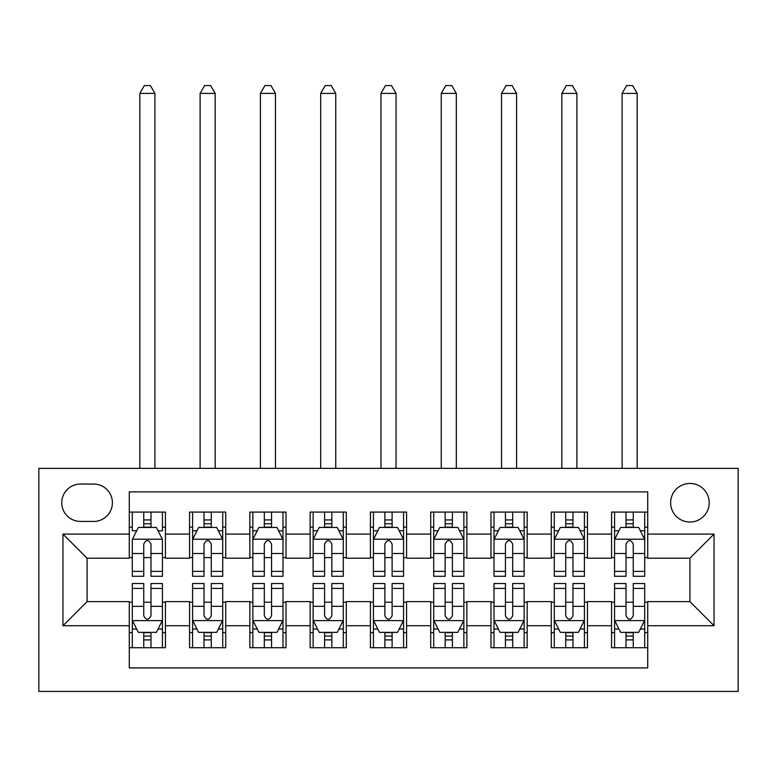 <?xml version="1.0" encoding="UTF-8"?>
<svg xmlns="http://www.w3.org/2000/svg" width="777" height="777" viewBox="0 0 777 777"><rect width="100%" height="100%" fill="white"/><g stroke="black" fill="none" stroke-linecap="round" stroke-linejoin="round"><path stroke-width="1.17" d="M689.918 483.449A19.289 19.289 0 0 0 670.629 502.738A19.289 19.289 0 0 0 689.918 522.027A19.289 19.289 0 0 0 709.216 502.738A19.289 19.289 0 0 0 689.918 483.449M38.85 691.433L738.15 691.433L738.15 468.376L38.85 468.376L38.85 691.433M647.727 512.082L611.557 512.082L611.557 534.09L587.441 534.09L587.441 558.197L611.557 558.197L611.557 534.09M587.441 534.09L587.441 512.082L551.272 512.082L551.272 534.09L527.156 534.09L527.156 558.197L551.272 558.197L551.272 534.09M527.156 534.09L527.156 512.082L490.986 512.082L490.986 534.09L466.87 534.09L466.87 558.197L490.986 558.197L490.986 534.09M466.87 534.09L466.87 512.082L430.701 512.082L430.701 534.09L406.585 534.09L406.585 558.197L430.701 558.197L430.701 534.09M406.585 534.09L406.585 512.082L370.415 512.082L370.415 534.09L346.299 534.09L346.299 558.197L370.415 558.197L370.415 534.09M346.299 534.09L346.299 512.082L310.13 512.082L310.13 534.09L286.014 534.09L286.014 558.197L310.13 558.197L310.13 534.09M286.014 534.09L286.014 512.082L249.844 512.082L249.844 534.09L225.728 534.09L225.728 558.197L249.844 558.197L249.844 534.09M225.728 534.09L225.728 512.082L189.559 512.082L189.559 558.197L165.443 558.197L165.443 512.082L129.273 512.082M129.273 647.727L165.443 647.727L165.443 601.602L189.559 601.602L189.559 647.727L225.728 647.727L225.728 601.602L249.844 601.602L249.844 625.718L225.728 625.718M249.844 625.718L249.844 647.727L286.014 647.727L286.014 601.602L310.13 601.602L310.13 625.718L286.014 625.718M310.13 625.718L310.13 647.727L346.299 647.727L346.299 601.602L370.415 601.602L370.415 625.718L346.299 625.718M370.415 625.718L370.415 647.727L406.585 647.727L406.585 601.602L430.701 601.602L430.701 625.718L406.585 625.718M430.701 625.718L430.701 647.727L466.87 647.727L466.87 601.602L490.986 601.602L490.986 625.718L466.87 625.718M490.986 625.718L490.986 647.727L527.156 647.727L527.156 601.602L551.272 601.602L551.272 625.718L527.156 625.718M551.272 625.718L551.272 647.727L587.441 647.727L587.441 601.602L611.557 601.602L611.557 625.718L587.441 625.718M80.449 521.425L93.706 521.425A18.687 18.687 0 0 0 112.393 502.738A18.687 18.687 0 0 0 93.706 484.052L80.449 484.052A18.687 18.687 0 0 0 61.762 502.738A18.687 18.687 0 0 0 80.449 521.425M647.727 534.09L647.727 491.89L129.273 491.89L129.273 558.197L87.082 558.197L87.082 601.602L129.273 601.602L129.273 667.919L647.727 667.919L647.727 601.602L689.918 601.602L689.918 558.197L647.727 558.197L647.727 534.09L714.034 534.09L714.034 625.718L647.727 625.718M129.273 625.718L62.966 625.718L62.966 534.09L129.273 534.09M611.557 625.718L611.557 647.727L647.727 647.727M129.273 527.156L132.294 527.156M143.745 527.156L150.981 527.156M162.432 527.156L165.443 527.156M129.273 557.595L132.294 557.595M143.745 557.595L150.981 557.595M162.432 557.595L165.443 557.595M129.273 602.204L132.294 602.204M143.745 602.204L150.981 602.204M162.432 602.204L165.443 602.204M129.273 632.653L132.294 632.653M143.745 632.653L150.981 632.653M162.432 632.653L165.443 632.653M189.559 557.595L192.579 557.595M204.03 557.595L211.266 557.595M222.717 557.595L225.728 557.595M189.559 527.156L192.579 527.156M204.03 527.156L211.266 527.156M222.717 527.156L225.728 527.156M189.559 602.204L192.579 602.204M204.03 602.204L211.266 602.204M222.717 602.204L225.728 602.204M189.559 632.653L192.579 632.653M204.03 632.653L211.266 632.653M222.717 632.653L225.728 632.653M249.844 602.204L252.855 602.204M264.316 602.204L271.552 602.204M283.003 602.204L286.014 602.204M249.844 632.653L252.855 632.653M264.316 632.653L271.552 632.653M283.003 632.653L286.014 632.653M249.844 527.156L252.855 527.156M264.316 527.156L271.552 527.156M283.003 527.156L286.014 527.156M249.844 557.595L252.855 557.595M264.316 557.595L271.552 557.595M283.003 557.595L286.014 557.595M310.13 602.204L313.141 602.204M324.601 602.204L331.837 602.204M343.288 602.204L346.299 602.204M310.13 632.653L313.141 632.653M324.601 632.653L331.837 632.653M343.288 632.653L346.299 632.653M310.13 527.156L313.141 527.156M324.601 527.156L331.837 527.156M343.288 527.156L346.299 527.156M310.13 557.595L313.141 557.595M324.601 557.595L331.837 557.595M343.288 557.595L346.299 557.595M370.415 602.204L373.426 602.204M384.887 602.204L392.113 602.204M403.574 602.204L406.585 602.204M370.415 632.653L373.426 632.653M384.887 632.653L392.113 632.653M403.574 632.653L406.585 632.653M370.415 527.156L373.426 527.156M384.887 527.156L392.113 527.156M403.574 527.156L406.585 527.156M370.415 557.595L373.426 557.595M384.887 557.595L392.113 557.595M403.574 557.595L406.585 557.595M430.701 602.204L433.712 602.204M445.163 602.204L452.399 602.204M463.859 602.204L466.87 602.204M430.701 632.653L433.712 632.653M445.163 632.653L452.399 632.653M463.859 632.653L466.87 632.653M430.701 527.156L433.712 527.156M445.163 527.156L452.399 527.156M463.859 527.156L466.87 527.156M430.701 557.595L433.712 557.595M445.163 557.595L452.399 557.595M463.859 557.595L466.87 557.595M490.986 602.204L493.997 602.204M505.448 602.204L512.684 602.204M524.145 602.204L527.156 602.204M490.986 632.653L493.997 632.653M505.448 632.653L512.684 632.653M524.145 632.653L527.156 632.653M490.986 527.156L493.997 527.156M505.448 527.156L512.684 527.156M524.145 527.156L527.156 527.156M490.986 557.595L493.997 557.595M505.448 557.595L512.684 557.595M524.145 557.595L527.156 557.595M551.272 602.204L554.283 602.204M565.734 602.204L572.97 602.204M584.421 602.204L587.441 602.204M551.272 632.653L554.283 632.653M565.734 632.653L572.97 632.653M584.421 632.653L587.441 632.653M551.272 527.156L554.283 527.156M565.734 527.156L572.97 527.156M584.421 527.156L587.441 527.156M551.272 557.595L554.283 557.595M565.734 557.595L572.97 557.595M584.421 557.595L587.441 557.595M611.557 602.204L614.568 602.204M626.019 602.204L633.255 602.204M644.706 602.204L647.727 602.204M611.557 632.653L614.568 632.653M626.019 632.653L633.255 632.653M644.706 632.653L647.727 632.653M611.557 527.156L614.568 527.156M626.019 527.156L633.255 527.156M644.706 527.156L647.727 527.156M611.557 557.595L614.568 557.595M626.019 557.595L633.255 557.595M644.706 557.595L647.727 557.595M87.082 558.197L62.966 534.09M87.082 601.602L62.966 625.718M714.034 534.09L689.918 558.197M714.034 625.718L689.918 601.602M150.981 512.082L150.981 527.457L150.981 519.92L143.745 519.92M162.432 571.377L150.981 571.377L150.981 576.281L162.432 576.281L162.432 539.51L156.4 527.457L138.316 527.457L132.294 539.51L132.294 576.281L143.745 576.281L143.745 571.377L132.294 571.377M136.665 530.769L132.294 530.769L132.294 512.082M132.294 530.895L132.294 519.92M162.432 530.895L162.432 519.92M158.061 530.769L162.432 530.769L162.432 512.082M143.745 527.457L143.745 512.082M150.981 571.377L150.981 544.036C148.572 539.393 146.163 539.393 143.745 544.036L143.745 564.374M132.294 553.486L143.745 553.486L143.745 571.377M154.895 468.376L154.895 93.405L139.831 93.405L139.831 468.376M139.831 93.405L144.347 85.567L150.379 85.567L154.895 93.405M143.745 639.889L150.981 639.889M132.294 588.432L143.745 588.432L143.745 583.517L132.294 583.517L132.294 620.299L138.316 632.352L156.4 632.352L162.432 620.299L162.432 583.517L150.981 583.517L150.981 588.432L162.432 588.432M162.432 620.299L162.432 647.727M132.294 620.299L132.294 647.727M150.981 632.352L150.981 647.727M143.745 647.727L143.745 632.352M143.745 588.432L143.745 615.772C146.154 620.415 148.562 620.415 150.981 615.772L150.981 588.432M211.266 519.92L204.03 519.92M222.717 571.377L211.266 571.377L211.266 576.281L222.717 576.281L222.717 539.51L216.686 527.457L198.601 527.457L192.579 539.51L192.579 576.281L204.03 576.281L204.03 571.377L192.579 571.377M192.579 539.51L192.579 512.082M222.717 539.51L222.717 512.082M204.03 527.457L204.03 512.082M211.266 512.082L211.266 527.457M211.266 571.377L211.266 544.036C208.858 539.393 206.449 539.393 204.03 544.036L204.03 571.377M215.18 468.376L215.18 93.405L200.107 93.405L200.107 468.376M200.107 93.405L204.633 85.567L210.664 85.567L215.18 93.405M271.552 519.92L264.316 519.92M283.003 571.377L271.552 571.377L271.552 576.281L283.003 576.281L283.003 539.51L276.971 527.457L258.887 527.457L252.855 539.51L252.855 576.281L264.316 576.281L264.316 571.377L252.855 571.377M252.855 539.51L252.855 512.082M283.003 539.51L283.003 512.082M264.316 527.457L264.316 512.082M271.552 512.082L271.552 527.457M271.552 571.377L271.552 544.036C269.143 539.393 266.725 539.393 264.316 544.036L264.316 571.377M275.466 468.376L275.466 93.405L260.392 93.405L260.392 468.376M260.392 93.405L264.918 85.567L270.95 85.567L275.466 93.405M331.837 519.92L324.601 519.92M343.288 571.377L331.837 571.377L331.837 576.281L343.288 576.281L343.288 539.51L337.257 527.457L319.172 527.457L313.141 539.51L313.141 576.281L324.601 576.281L324.601 571.377L313.141 571.377M313.141 539.51L313.141 512.082M343.288 539.51L343.288 512.082M324.601 527.457L324.601 512.082M331.837 512.082L331.837 527.457M331.837 571.377L331.837 544.036C329.429 539.393 327.01 539.393 324.601 544.036L324.601 571.377M335.751 468.376L335.751 93.405L320.678 93.405L320.678 468.376M320.678 93.405L325.204 85.567L331.225 85.567L335.751 93.405M392.113 519.92L384.887 519.92M403.574 571.377L392.113 571.377L392.113 576.281L403.574 576.281L403.574 539.51L397.542 527.457L379.458 527.457L373.426 539.51L373.426 576.281L384.887 576.281L384.887 571.377L373.426 571.377M373.426 539.51L373.426 512.082M403.574 539.51L403.574 512.082M384.887 527.457L384.887 512.082M392.113 512.082L392.113 527.457M392.113 571.377L392.113 544.036C389.704 539.393 387.296 539.393 384.887 544.036L384.887 571.377M396.037 468.376L396.037 93.405L380.963 93.405L380.963 468.376M380.963 93.405L385.489 85.567L391.511 85.567L396.037 93.405M204.03 639.889L211.266 639.889M192.579 588.432L204.03 588.432L204.03 583.517L192.579 583.517L192.579 620.299L198.601 632.352L216.686 632.352L222.717 620.299L222.717 583.517L211.266 583.517L211.266 588.432L222.717 588.432M222.717 620.299L222.717 647.727M192.579 620.299L192.579 647.727M211.266 632.352L211.266 647.727M204.03 647.727L204.03 632.352M204.03 588.432L204.03 615.772C206.439 620.415 208.848 620.415 211.266 615.772L211.266 588.432M264.316 639.889L271.552 639.889M252.855 588.432L264.316 588.432L264.316 583.517L252.855 583.517L252.855 620.299L258.887 632.352L276.971 632.352L283.003 620.299L283.003 583.517L271.552 583.517L271.552 588.432L283.003 588.432M283.003 620.299L283.003 647.727M252.855 620.299L252.855 647.727M271.552 632.352L271.552 647.727M264.316 647.727L264.316 632.352M264.316 588.432L264.316 615.772C266.725 620.415 269.133 620.415 271.552 615.772L271.552 588.432M324.601 639.889L331.837 639.889M313.141 588.432L324.601 588.432L324.601 583.517L313.141 583.517L313.141 620.299L319.172 632.352L337.257 632.352L343.288 620.299L343.288 583.517L331.837 583.517L331.837 588.432L343.288 588.432M343.288 620.299L343.288 647.727M313.141 620.299L313.141 647.727M331.837 632.352L331.837 647.727M324.601 647.727L324.601 632.352M324.601 588.432L324.601 615.772C327.01 620.415 329.419 620.415 331.837 615.772L331.837 588.432M384.887 639.889L392.113 639.889M373.426 588.432L384.887 588.432L384.887 583.517L373.426 583.517L373.426 620.299L379.458 632.352L397.542 632.352L403.574 620.299L403.574 583.517L392.113 583.517L392.113 588.432L403.574 588.432M403.574 620.299L403.574 647.727M373.426 620.299L373.426 647.727M392.113 632.352L392.113 647.727M384.887 647.727L384.887 632.352M384.887 588.432L384.887 615.772C387.296 620.415 389.704 620.415 392.113 615.772L392.113 588.432M452.399 519.92L445.163 519.92M463.859 571.377L452.399 571.377L452.399 576.281L463.859 576.281L463.859 539.51L457.828 527.457L439.743 527.457L433.712 539.51L433.712 576.281L445.163 576.281L445.163 571.377L433.712 571.377M433.712 539.51L433.712 512.082M463.859 539.51L463.859 512.082M445.163 527.457L445.163 512.082M452.399 512.082L452.399 527.457M452.399 571.377L452.399 544.036C449.99 539.393 447.581 539.393 445.163 544.036L445.163 571.377M456.322 468.376L456.322 93.405L441.249 93.405L441.249 468.376M441.249 93.405L445.775 85.567L451.796 85.567L456.322 93.405M445.163 639.889L452.399 639.889M433.712 588.432L445.163 588.432L445.163 583.517L433.712 583.517L433.712 620.299L439.743 632.352L457.828 632.352L463.859 620.299L463.859 583.517L452.399 583.517L452.399 588.432L463.859 588.432M463.859 620.299L463.859 647.727M433.712 620.299L433.712 647.727M452.399 632.352L452.399 647.727M445.163 647.727L445.163 632.352M445.163 588.432L445.163 615.772C447.571 620.415 449.99 620.415 452.399 615.772L452.399 588.432M512.684 519.92L505.448 519.92M524.145 571.377L512.684 571.377L512.684 576.281L524.145 576.281L524.145 539.51L518.113 527.457L500.029 527.457L493.997 539.51L493.997 576.281L505.448 576.281L505.448 571.377L493.997 571.377M493.997 539.51L493.997 512.082M524.145 539.51L524.145 512.082M505.448 527.457L505.448 512.082M512.684 512.082L512.684 527.457M512.684 571.377L512.684 544.036C510.275 539.393 507.867 539.393 505.448 544.036L505.448 571.377M516.608 468.376L516.608 93.405L501.534 93.405L501.534 468.376M501.534 93.405L506.05 85.567L512.082 85.567L516.608 93.405M505.448 639.889L512.684 639.889M493.997 588.432L505.448 588.432L505.448 583.517L493.997 583.517L493.997 620.299L500.029 632.352L518.113 632.352L524.145 620.299L524.145 583.517L512.684 583.517L512.684 588.432L524.145 588.432M524.145 620.299L524.145 647.727M493.997 620.299L493.997 647.727M512.684 632.352L512.684 647.727M505.448 647.727L505.448 632.352M505.448 588.432L505.448 615.772C507.857 620.415 510.275 620.415 512.684 615.772L512.684 588.432M572.97 519.92L565.734 519.92M584.421 571.377L572.97 571.377L572.97 576.281L584.421 576.281L584.421 539.51L578.399 527.457L560.314 527.457L554.283 539.51L554.283 576.281L565.734 576.281L565.734 571.377L554.283 571.377M554.283 539.51L554.283 512.082M584.421 539.51L584.421 512.082M565.734 527.457L565.734 512.082M572.97 512.082L572.97 527.457M572.97 571.377L572.97 544.036C570.561 539.393 568.152 539.393 565.734 544.036L565.734 571.377M576.893 468.376L576.893 93.405L561.82 93.405L561.82 468.376M561.82 93.405L566.336 85.567L572.367 85.567L576.893 93.405M565.734 639.889L572.97 639.889M554.283 588.432L565.734 588.432L565.734 583.517L554.283 583.517L554.283 620.299L560.314 632.352L578.399 632.352L584.421 620.299L584.421 583.517L572.97 583.517L572.97 588.432L584.421 588.432M584.421 620.299L584.421 647.727M554.283 620.299L554.283 647.727M572.97 632.352L572.97 647.727M565.734 647.727L565.734 632.352M565.734 588.432L565.734 615.772C568.142 620.415 570.551 620.415 572.97 615.772L572.97 588.432M633.255 519.92L626.019 519.92M644.706 571.377L633.255 571.377L633.255 576.281L644.706 576.281L644.706 539.51L638.684 527.457L620.6 527.457L614.568 539.51L614.568 576.281L626.019 576.281L626.019 571.377L614.568 571.377M614.568 539.51L614.568 512.082M644.706 539.51L644.706 512.082M626.019 527.457L626.019 512.082M633.255 512.082L633.255 527.457M633.255 571.377L633.255 544.036C630.846 539.393 628.438 539.393 626.019 544.036L626.019 571.377M637.169 468.376L637.169 93.405L622.105 93.405L622.105 468.376M622.105 93.405L626.621 85.567L632.653 85.567L637.169 93.405M626.019 639.889L633.255 639.889M614.568 588.432L626.019 588.432L626.019 583.517L614.568 583.517L614.568 620.299L620.6 632.352L638.684 632.352L644.706 620.299L644.706 583.517L633.255 583.517L633.255 588.432L644.706 588.432M644.706 620.299L644.706 647.727M614.568 620.299L614.568 647.727M633.255 632.352L633.255 647.727M626.019 647.727L626.019 632.352M626.019 588.432L626.019 615.772C628.428 620.415 630.837 620.415 633.255 615.772L633.255 588.432M189.559 625.718L165.443 625.718M189.559 534.09L165.443 534.09M162.286 539.209L132.44 539.209M162.432 553.486L150.981 553.486M150.981 523.756L143.745 523.756M132.44 620.6L162.286 620.6M162.432 629.03L158.061 629.03M136.665 629.03L132.294 629.03M150.981 606.322L162.432 606.322M132.294 606.322L143.745 606.322M143.745 636.052L150.981 636.052M222.572 539.209L192.725 539.209M192.579 530.769L196.95 530.769M218.347 530.769L222.717 530.769M204.03 553.486L192.579 553.486M222.717 553.486L211.266 553.486M211.266 523.756L204.03 523.756M282.847 539.209L253.011 539.209M252.855 530.769L257.226 530.769M278.632 530.769L283.003 530.769M264.316 553.486L252.855 553.486M283.003 553.486L271.552 553.486M271.552 523.756L264.316 523.756M343.133 539.209L313.296 539.209M313.141 530.769L317.511 530.769M338.918 530.769L343.288 530.769M324.601 553.486L313.141 553.486M343.288 553.486L331.837 553.486M331.837 523.756L324.601 523.756M403.418 539.209L373.582 539.209M373.426 530.769L377.797 530.769M399.203 530.769L403.574 530.769M384.887 553.486L373.426 553.486M403.574 553.486L392.113 553.486M392.113 523.756L384.887 523.756M192.725 620.6L222.572 620.6M222.717 629.03L218.347 629.03M196.95 629.03L192.579 629.03M211.266 606.322L222.717 606.322M192.579 606.322L204.03 606.322M204.03 636.052L211.266 636.052M253.011 620.6L282.847 620.6M283.003 629.03L278.632 629.03M257.226 629.03L252.855 629.03M271.552 606.322L283.003 606.322M252.855 606.322L264.316 606.322M264.316 636.052L271.552 636.052M313.296 620.6L343.133 620.6M343.288 629.03L338.918 629.03M317.511 629.03L313.141 629.03M331.837 606.322L343.288 606.322M313.141 606.322L324.601 606.322M324.601 636.052L331.837 636.052M373.582 620.6L403.418 620.6M403.574 629.03L399.203 629.03M377.797 629.03L373.426 629.03M392.113 606.322L403.574 606.322M373.426 606.322L384.887 606.322M384.887 636.052L392.113 636.052M463.704 539.209L433.867 539.209M433.712 530.769L438.082 530.769M459.489 530.769L463.859 530.769M445.163 553.486L433.712 553.486M463.859 553.486L452.399 553.486M452.399 523.756L445.163 523.756M433.867 620.6L463.704 620.6M463.859 629.03L459.489 629.03M438.082 629.03L433.712 629.03M452.399 606.322L463.859 606.322M433.712 606.322L445.163 606.322M445.163 636.052L452.399 636.052M523.989 539.209L494.153 539.209M493.997 530.769L498.368 530.769M519.774 530.769L524.145 530.769M505.448 553.486L493.997 553.486M524.145 553.486L512.684 553.486M512.684 523.756L505.448 523.756M494.153 620.6L523.989 620.6M524.145 629.03L519.774 629.03M498.368 629.03L493.997 629.03M512.684 606.322L524.145 606.322M493.997 606.322L505.448 606.322M505.448 636.052L512.684 636.052M584.275 539.209L554.428 539.209M554.283 530.769L558.653 530.769M580.05 530.769L584.421 530.769M565.734 553.486L554.283 553.486M584.421 553.486L572.97 553.486M572.97 523.756L565.734 523.756M554.428 620.6L584.275 620.6M584.421 629.03L580.05 629.03M558.653 629.03L554.283 629.03M572.97 606.322L584.421 606.322M554.283 606.322L565.734 606.322M565.734 636.052L572.97 636.052M644.56 539.209L614.714 539.209M614.568 530.769L618.939 530.769M640.335 530.769L644.706 530.769M626.019 553.486L614.568 553.486M644.706 553.486L633.255 553.486M633.255 523.756L626.019 523.756M614.714 620.6L644.56 620.6M644.706 629.03L640.335 629.03M618.939 629.03L614.568 629.03M633.255 606.322L644.706 606.322M614.568 606.322L626.019 606.322M626.019 636.052L633.255 636.052"/></g></svg>
